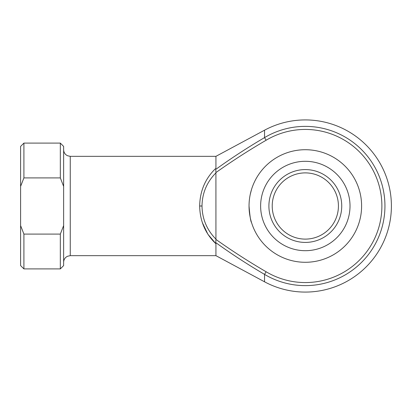 <?xml version="1.0" encoding="UTF-8"?>
<svg xmlns="http://www.w3.org/2000/svg" width="412" height="412" viewBox="0 0 412 412"><rect width="100%" height="100%" fill="white"/><g stroke="black" fill="none" stroke-linecap="round" stroke-linejoin="round"><path stroke-width="0.62" d="M341.739 206A36.416 36.416 0 0 1 305.323 242.416A36.416 36.416 0 0 1 268.902 206A36.416 36.416 0 0 1 305.323 169.584A36.416 36.416 0 0 1 341.739 206M272.214 206A33.109 33.109 0 0 0 305.323 239.109A33.109 33.109 0 0 0 338.427 206A33.109 33.109 0 0 0 305.323 172.891A33.109 33.109 0 0 0 272.214 206M249.039 206A56.284 56.284 0 0 1 305.323 149.716A56.284 56.284 0 0 1 361.602 206A56.284 56.284 0 0 1 305.323 262.284A56.284 56.284 0 0 1 249.039 206C249.852 216.058 250.681 221.579 251.531 222.552C250.687 221.584 249.852 216.068 249.039 206M202.313 222.552L207.895 234.253L215.934 243.78L215.934 255.661L264.545 281.808A86.077 86.077 0 0 0 391.4 206A86.077 86.077 0 0 0 264.545 130.192L264.545 137.613A79.619 79.619 0 0 1 384.942 206A79.619 79.619 0 0 1 264.545 274.387C247.777 264.561 231.508 253.967 215.749 242.601L215.934 243.78C205.382 233.722 199.959 221.131 199.66 206C199.959 190.869 205.382 178.278 215.934 168.22L215.934 156.339L70.261 156.339L70.261 255.661L67.491 256.269L66.203 257.052C64.54 258.401 63.685 260.142 63.639 262.284M251.531 189.448L250.259 194.34M215.934 239.125L215.919 239.423C232.157 250.96 248.889 261.738 266.116 271.76A76.56 76.56 0 0 0 381.883 206A76.56 76.56 0 0 0 266.116 140.24C248.889 150.262 232.157 161.041 215.919 172.577L215.934 239.125C206.86 229.942 202.22 218.906 202.004 206L199.66 206M60.327 234.093L63.639 225.585L63.639 186.415L60.327 177.907L23.911 177.907L20.6 186.415L20.6 225.585L23.911 234.093L23.911 268.902L60.327 268.902L60.327 234.093L23.911 234.093M60.327 177.907L60.327 143.098L63.639 146.409L63.639 186.415M264.545 281.808L264.545 274.387L266.116 271.76M215.919 172.577L215.749 169.399C231.508 158.033 247.777 147.439 264.545 137.613L266.116 140.24M60.327 143.098L23.911 143.098L23.911 177.907M63.639 225.585L63.639 265.591L60.327 268.902M23.911 268.902L20.6 265.591L20.6 225.585M20.6 186.415L20.6 146.409L23.911 143.098M215.934 172.875C206.86 182.058 202.22 193.094 202.004 206M215.749 242.601L215.919 239.423M350.015 206A44.697 44.697 0 0 0 305.323 161.303A44.697 44.697 0 0 0 260.626 206A44.697 44.697 0 0 0 305.323 250.697A44.697 44.697 0 0 0 350.015 206M215.934 255.661L70.261 255.661M215.934 156.339L264.545 130.192M70.261 156.339L67.491 155.731L66.203 154.948C64.54 153.599 63.685 151.858 63.639 149.716"/></g></svg>
